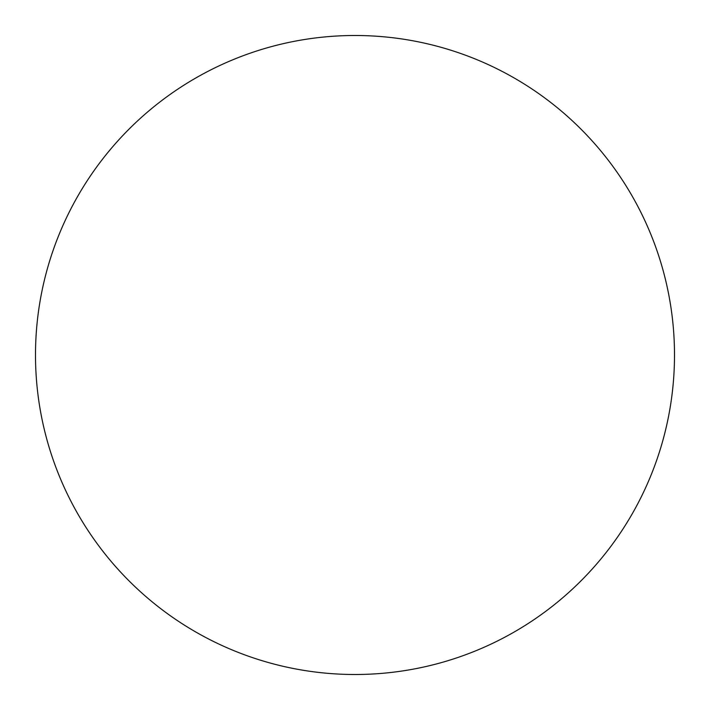 <?xml version="1.0" encoding="UTF-8"?>
<svg xmlns="http://www.w3.org/2000/svg" width="710" height="710" viewBox="0 0 710 710"><rect width="100%" height="100%" fill="white"/><g stroke="black" fill="none" stroke-linecap="round" stroke-linejoin="round"><path stroke-width="1.06" d="M355 674.5A319.5 319.5 0 0 0 674.5 355A319.5 319.5 0 0 0 355 35.5A319.5 319.5 0 0 0 35.5 355A319.5 319.5 0 0 0 355 674.5"/></g></svg>
